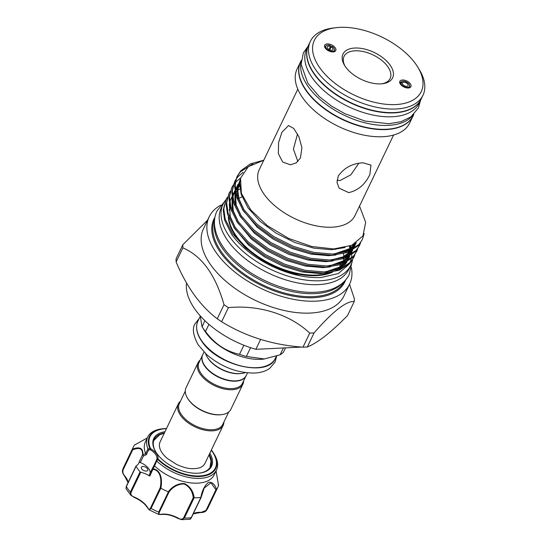 <?xml version="1.0" encoding="UTF-8"?>
<svg xmlns="http://www.w3.org/2000/svg" width="547" height="547" viewBox="0 0 547 547"><rect width="100%" height="100%" fill="white"/><g stroke="black" fill="none" stroke-linecap="round" stroke-linejoin="round"><path stroke-width="0.82" d="M402.325 83.171L402.544 82.713A3.145 1.703 -154.4 0 1 405.977 82.747A3.145 1.703 -154.4 0 1 408.076 85.647A3.145 1.703 -154.4 0 1 404.5 85.824A3.145 1.703 -154.4 0 1 402.325 83.165L400.801 82.583A4.793 2.598 25.6 0 0 404.11 86.624A4.793 2.598 25.6 0 0 409.703 85.749A4.793 2.598 25.6 0 0 406.366 81.947A4.793 2.598 25.6 0 0 401.307 81.722A4.793 2.598 25.6 0 0 401.136 81.893L399.809 83.021A5.504 2.981 -154.4 0 1 400.001 82.829A5.504 2.981 -154.4 0 1 400.226 82.665A5.504 2.981 25.6 0 0 399.809 83.021M409.703 85.749L409.655 87.458A5.504 2.981 -154.4 0 1 409.628 87.725M402.544 82.713L401.136 81.893M399.939 83.356L400.801 82.583M330.388 46.502L330.552 45.599A4.793 2.598 25.6 0 0 326.135 45.661A4.793 2.598 25.6 0 0 325.752 46.153A4.793 2.598 25.6 0 0 328.945 50.563A4.793 2.598 25.6 0 0 334.395 50.297A4.793 2.598 25.6 0 0 334.538 49.681A4.793 2.598 25.6 0 0 331.824 46.215L331.222 46.905A3.145 1.703 -154.4 0 1 332.911 49.579A3.145 1.703 -154.4 0 1 329.335 49.756A3.145 1.703 -154.4 0 1 327.236 46.864L327.236 46.864A3.145 1.703 -154.4 0 1 330.388 46.502L328.932 49.545M334.538 49.681L334.49 51.391A5.504 2.981 -154.4 0 1 334.463 51.664A5.504 2.981 25.6 0 0 334.381 50.645M329.766 49.948L331.222 46.905M325.486 46.386A5.504 2.981 25.6 0 0 324.644 46.96A5.504 2.981 -154.4 0 1 324.836 46.769L326.135 45.661M421.169 99.041A62.426 33.839 -154.4 0 1 421.101 99.192L419.241 103.062A62.426 33.839 -154.4 0 1 392.363 116.743A62.426 33.839 -154.4 0 1 327.865 93.94A62.426 33.839 -154.4 0 1 306.641 49.114L308.501 45.244A62.426 33.839 -154.4 0 1 308.57 45.093M421.101 99.192A62.426 33.839 -154.4 0 1 394.223 112.873A62.426 33.839 -154.4 0 1 329.725 90.07A62.426 33.839 -154.4 0 1 308.501 45.244M413.833 114.364L413.245 115.581A62.426 33.839 -154.4 0 1 386.367 129.263A62.426 33.839 -154.4 0 1 321.868 106.46A62.426 33.839 -154.4 0 1 300.645 61.633L301.233 60.416M412.855 115.28A62.426 33.839 -154.4 0 1 388.226 125.386A62.426 33.839 -154.4 0 1 326.675 104.826A62.426 33.839 -154.4 0 1 301.123 61.749M147.936 448.827A38.146 20.677 -154.4 0 1 147.697 437.06L145.413 441.826A38.146 20.677 25.6 0 0 145.666 453.641L147.936 448.827L149.871 448.567A0.786 0.561 -23.5 0 1 150.452 448.451L150.869 448.827L150.295 449.757L148.565 450.044L146.322 454.735L143.458 456L142.535 454.817C142.883 448.697 139.601 447.043 132.682 449.873L123.068 469.941C122.521 472.198 123.089 474.208 124.764 475.958A19.268 10.448 -154.4 0 1 128.155 482.433M209.836 453.217A32.047 17.374 -154.4 0 1 206.486 471.152A32.047 17.374 -154.4 0 1 199.915 473.039A32.047 17.374 -154.4 0 1 155.745 451.87A32.047 17.374 -154.4 0 1 158.856 433.552A32.047 17.374 -154.4 0 1 164.975 431.72M199.559 473.08A31.261 16.943 25.6 0 0 205.61 471.282A31.261 16.943 25.6 0 0 210.581 466.454A31.261 16.943 25.6 0 0 209.255 454.434M164.387 432.937A31.261 16.943 25.6 0 0 159.156 434.605A31.261 16.943 25.6 0 0 154.192 439.439A31.261 16.943 25.6 0 0 155.936 452.178M147.184 470.851A3.542 1.921 25.6 0 0 147.745 470.304A3.542 1.921 25.6 0 0 145.994 467.377A3.542 1.921 25.6 0 0 141.926 466.694A3.542 1.921 25.6 0 0 141.365 467.241A3.542 1.921 25.6 0 0 143.116 470.167A3.542 1.921 25.6 0 0 147.184 470.851M147.697 437.06A38.146 20.677 -154.4 0 1 153.755 431.166A38.146 20.677 -154.4 0 1 161.577 428.916L162.787 428.766A36.799 19.952 -154.4 0 1 166.507 428.52L162.787 428.766A36.799 19.952 -154.4 0 0 155.245 430.94A36.799 19.952 -154.4 0 0 149.871 448.567L150.295 449.757A11.795 6.393 25.6 0 1 156.955 458.96L156.264 460.677L156.715 461.059L154.534 465.894A38.146 20.677 25.6 0 0 208.154 480.683A38.146 20.677 25.6 0 0 214.219 474.789L216.503 470.023A38.146 20.677 -154.4 0 1 210.438 475.917A38.146 20.677 -154.4 0 1 156.866 461.169L156.715 461.059M156.866 461.169L157.645 459.309A36.799 19.952 -154.4 0 0 209.932 474.112A36.799 19.952 -154.4 0 0 213.508 453.073L211.374 450.01A36.799 19.952 -154.4 0 1 213.508 453.073L214.15 454.113A38.146 20.677 -154.4 0 1 216.503 470.023M134.548 444.991L147.259 437.976L134.48 445.06A46.796 25.367 25.6 0 0 133.331 447.029A46.796 25.367 25.6 0 0 132.531 449.114C139.8 446.379 143.246 448.225 142.856 454.653L145.666 453.641M154.534 465.894L153.098 468.8C161.556 470.051 162.397 481.08 160.825 488.218A46.796 25.367 25.6 0 0 168.319 491.815C172.524 486.215 177.85 483.452 184.291 483.527C189.966 486.235 193.255 490.987 194.158 497.77A46.796 25.367 25.6 0 0 200.838 497.442C202.13 490.536 204.653 485.51 208.414 482.351C212.031 481.777 214.759 484.143 216.578 489.442A46.796 25.367 25.6 0 0 217.733 487.473A46.796 25.367 25.6 0 0 218.533 485.387L216.051 470.96M358.791 163.321L350.846 174.828L339.967 180.558L337.034 180.312M223.162 425.395L204.988 463.336A24.875 13.484 -154.4 0 1 201.036 467.179A24.875 13.484 -154.4 0 1 199.47 467.842C190.965 470.023 183.655 467.671 176.51 464.389L167.485 458.584C163.621 455.248 161.146 452.041 160.073 448.964A24.875 13.484 -154.4 0 1 160.127 441.839L178.301 403.905A24.875 13.484 25.6 0 0 180.742 415.631A24.875 13.484 25.6 0 0 203.922 429.99A24.875 13.484 25.6 0 0 223.162 425.395A24.875 13.484 25.6 0 0 223.908 422.024M185.269 391.18L179.3 403.645A24.089 13.053 25.6 0 0 181.659 415.002A24.089 13.053 25.6 0 0 204.106 428.91A24.089 13.053 25.6 0 0 222.738 424.458L228.714 411.994M246.088 375.734A24.089 13.053 -154.4 0 1 246.013 375.885A24.089 13.053 -154.4 0 1 227.381 380.336A24.089 13.053 -154.4 0 1 204.934 366.428A24.089 13.053 -154.4 0 1 202.575 355.065A24.089 13.053 -154.4 0 1 202.643 354.921M246.013 375.885L242.444 383.331A24.089 13.053 -154.4 0 1 223.812 387.782A24.089 13.053 -154.4 0 1 201.364 373.874A24.089 13.053 -154.4 0 1 199.005 362.517L202.575 355.065M243.613 380.897A24.875 13.484 -154.4 0 1 242.868 384.267A24.875 13.484 -154.4 0 1 223.627 388.862A24.875 13.484 -154.4 0 1 200.448 374.504A24.875 13.484 -154.4 0 1 198.007 362.777A24.875 13.484 -154.4 0 1 200.168 360.083M242.868 384.267L230.875 409.3A24.875 13.484 -154.4 0 1 221.829 414.612A24.875 13.484 -154.4 0 1 188.448 399.536A24.875 13.484 -154.4 0 1 187.546 398.189A24.875 13.484 -154.4 0 1 186.014 387.809L198.007 362.777M221.829 414.612L221.118 414.701A24.089 13.053 -154.4 0 1 188.797 400.103A24.089 13.053 -154.4 0 1 187.922 398.79L187.546 398.189M237.22 380.746A23.692 12.841 -154.4 0 1 237.042 380.767A23.692 12.841 -154.4 0 1 205.248 366.408A23.692 12.841 -154.4 0 1 204.387 365.123A23.692 12.841 -154.4 0 1 204.291 364.972M204.017 352.049L202.718 354.771A24.089 13.053 25.6 0 0 204.202 364.815A24.089 13.053 25.6 0 0 205.077 366.128A24.089 13.053 25.6 0 0 237.398 380.726A24.089 13.053 25.6 0 0 246.157 375.584L247.463 372.863M200.229 315.851L202 326.593L204.544 330.709A42.96 23.289 25.6 0 0 206.11 333.048A42.96 23.289 25.6 0 0 263.763 359.085L280.098 354.805A48.471 26.27 25.6 0 0 283.483 352.159L285.541 347.858M202 326.593L202.069 326.696A48.471 26.27 25.6 0 0 203.682 329.089A48.471 26.27 25.6 0 0 205.528 331.475C214.547 343.817 225.877 351.434 239.524 354.319A48.471 26.27 25.6 0 0 246.369 356.459L264.563 358.982M205.59 353.601A24.875 13.484 25.6 0 0 207.251 357.061A24.875 13.484 25.6 0 0 208.154 358.408A24.875 13.484 25.6 0 0 241.535 373.485A24.875 13.484 25.6 0 0 245.268 372.61M207.251 357.061L207.628 357.663A24.089 13.053 25.6 0 0 208.503 358.976A24.089 13.053 25.6 0 0 240.824 373.574L241.535 373.485M354.825 48.027A27.528 14.919 -154.4 0 1 389.355 64.108A27.528 14.919 -154.4 0 1 382.613 83.725A27.528 14.919 -154.4 0 1 380.774 83.882A27.528 14.919 -154.4 0 1 344.672 65.544A27.528 14.919 -154.4 0 1 354.825 48.027M381.697 83.821A25.559 13.853 25.6 0 0 390.134 78.494A25.559 13.853 25.6 0 0 381.45 60.136A25.559 13.853 25.6 0 0 355.037 50.803A25.559 13.853 25.6 0 0 344.036 56.403A25.559 13.853 25.6 0 0 345.171 66.324M402.489 79.992A6.14 3.33 25.6 0 0 399.679 81.893A6.14 3.33 25.6 0 0 402.339 86.05A6.14 3.33 25.6 0 0 408.274 87.985A6.14 3.33 25.6 0 0 410.585 87.117A6.14 3.33 25.6 0 0 409.211 82.549A6.14 3.33 25.6 0 0 402.489 79.992M331.065 47.233A5.504 2.981 25.6 0 0 330.231 46.83M333.109 51.924A6.14 3.33 25.6 0 0 335.42 51.056A6.14 3.33 25.6 0 0 334.046 46.488A6.14 3.33 25.6 0 0 327.325 43.924A6.14 3.33 25.6 0 0 324.515 45.832A6.14 3.33 25.6 0 0 327.174 49.982A6.14 3.33 25.6 0 0 333.109 51.924M182.842 244.7L176.093 258.786A92.019 49.88 25.6 0 0 176.127 261.938C186.766 287.182 200.482 306.135 217.268 318.792A92.019 49.88 25.6 0 0 221.644 321.732C245.651 336.535 272.762 345.013 302.983 347.174A92.019 49.88 25.6 0 0 305.178 347.099A92.019 49.88 25.6 0 0 307.332 346.962L314.081 332.877A92.019 49.88 -154.4 0 1 311.927 333.014A92.019 49.88 -154.4 0 1 309.732 333.096C290.013 314.504 259.052 304.59 228.393 307.653A92.019 49.88 -154.4 0 1 224.017 304.706C215.525 274.847 201.809 255.9 182.876 247.859A92.019 49.88 -154.4 0 1 182.842 244.7L207.58 220.154M339.865 27.35A59.281 32.136 25.6 0 0 335.899 27.692A59.281 32.136 25.6 0 0 321.383 69.941A59.281 32.136 25.6 0 0 395.734 104.566A59.281 32.136 25.6 0 0 417.607 66.837A59.281 32.136 25.6 0 0 339.865 27.35M417.607 66.837L419.111 69.271A62.426 33.839 -154.4 0 1 422.954 95.315A62.426 33.839 -154.4 0 1 396.076 108.997A62.426 33.839 -154.4 0 1 331.578 86.194A62.426 33.839 -154.4 0 1 310.354 41.367A62.426 33.839 -154.4 0 1 333.068 28.041L335.899 27.692M369.861 174.486C365.198 184.442 358.141 190.486 348.699 192.619L339.113 188.147L337.014 182.431L338.251 176.038C344.138 167.772 352.377 163.368 362.976 162.815L370.969 165.098L369.861 174.486M297.883 161.515L293.404 149.099L297.547 133.994M300.447 157.898L296.235 162.869L290.457 164.811L282.683 162.021L278.341 153.632L278.587 142.555L281.91 132.285L288.529 125.536L293.766 128.463L298.922 136.805L301.91 147.704L300.447 157.898M342.019 283.469A71.807 38.926 -154.4 0 1 314.963 293.623A71.807 38.926 -154.4 0 1 245.541 270.956A71.807 38.926 -154.4 0 1 214.438 222.342M351.406 267.654A77.865 42.208 -154.4 0 1 349.629 284.078A77.865 42.208 -154.4 0 1 316.104 301.144A77.865 42.208 -154.4 0 1 235.661 272.7A77.865 42.208 -154.4 0 1 209.193 216.79A77.865 42.208 -154.4 0 1 220.885 205.118M349.629 284.078L343.919 296.002A77.865 42.208 -154.4 0 1 310.395 313.062A77.865 42.208 -154.4 0 1 229.952 284.625A77.865 42.208 -154.4 0 1 203.477 228.714L209.193 216.79M422.954 95.315L421.245 98.891A62.426 33.839 -154.4 0 1 394.366 112.573A62.426 33.839 -154.4 0 1 329.868 89.77A62.426 33.839 -154.4 0 1 308.645 44.943L310.354 41.367M413.176 115.732A62.426 33.839 -154.4 0 1 413.101 115.882A62.426 33.839 -154.4 0 1 386.223 129.557A62.426 33.839 -154.4 0 1 321.725 106.761A62.426 33.839 -154.4 0 1 300.501 61.927A62.426 33.839 -154.4 0 1 300.577 61.784M413.101 115.882L409.676 123.034A62.426 33.839 -154.4 0 1 382.797 136.716A62.426 33.839 -154.4 0 1 318.299 113.913A62.426 33.839 -154.4 0 1 297.076 69.086L300.501 61.927M393.56 135.054L354.989 215.559A53.086 28.779 -154.4 0 1 332.132 227.19A53.086 28.779 -154.4 0 1 277.281 207.798A53.086 28.779 -154.4 0 1 259.237 169.679L297.807 89.175M359.536 206.069L365.669 222.314L362.934 235.955L351.81 245.282L333.8 248.953L311.852 246.526L288.618 238.403L267.271 225.617L250.752 209.891L241.384 193.33L240.516 178.219L248.297 166.678L263.736 160.285M362.401 239.456L358.538 245.5L347.66 252.454L332.008 255.251L313.123 253.569L292.871 247.559L273.24 237.774L256.174 225.145L243.347 210.875L236.044 196.332L234.636 186.165L236.83 177.078L235.203 184.982L236.605 195.156L243.914 209.699L256.734 223.969L273.808 236.598L293.438 246.382L313.691 252.393L332.576 254.068L348.227 251.278L359.099 244.324L362.401 239.449L364.165 233.569M237.124 176.49L240.277 171.908L252.912 163.792M263.777 160.196L250.362 163.888L240.844 170.732L237.398 175.895M243.107 172.284L237.986 176.695L236.195 178.985M235.832 179.539L234.54 181.857L232.345 190.944L233.747 201.118L241.056 215.655L253.876 229.925L270.95 242.56L290.58 252.345L310.833 258.355L329.718 260.03L345.369 257.24L356.241 250.28L359.543 245.412L360.528 242.943M359.543 245.412L355.68 251.463L344.808 258.416L329.157 261.206L310.272 259.531L290.013 253.521L270.382 243.736L253.316 231.101L240.495 216.838L233.186 202.294L231.784 192.12L234.54 181.857M240.557 178.042L235.449 182.295M234.998 182.801L233.337 184.948M232.974 185.495L231.682 187.819L229.487 196.906L230.896 207.081L238.198 221.617L251.025 235.887L268.092 248.516L287.722 258.3L307.982 264.317L326.867 265.992L342.518 263.203L353.389 256.242L356.692 251.374L357.67 248.906M356.692 251.374L352.822 257.418L341.95 264.379L326.299 267.168L307.414 265.493L287.161 259.483L267.531 249.699L250.458 237.063L237.637 222.793L230.328 208.257L228.926 198.082L231.689 187.819M230.123 191.457L228.831 193.782L226.636 202.869L228.037 213.036L235.347 227.579L248.167 241.849L265.24 254.478L284.864 264.263L305.123 270.273L324.009 271.955L339.66 269.158L350.531 262.204L353.834 257.336L354.818 254.868M353.834 257.336L349.964 263.38L339.092 270.341L323.441 273.131L304.556 271.449L284.303 265.439L264.673 255.654L247.606 243.025L234.779 228.755L227.477 214.219L226.068 204.045L228.831 193.782M227.265 197.419L225.973 199.737L223.778 208.824L225.179 218.998L232.489 233.542L245.309 247.812L262.382 260.44L282.013 270.225L300.351 275.838A70.098 37.996 -154.4 0 1 231.456 234.034L224.619 220.174L223.217 210.007L225.973 199.737M300.351 275.838C307.763 277.295 314.662 277.849 321.055 277.507L338.326 273.562L349.041 264.331M330.545 272.488A62.96 34.126 -154.4 0 1 316.939 275.045A62.96 34.126 -154.4 0 1 228.714 217.747M229.214 210.363A62.96 34.126 -154.4 0 1 230.143 207.607M241.877 196.455A62.96 34.126 -154.4 0 1 242.444 196.209M242.027 196.858A62.96 34.126 25.6 0 0 238.854 198.445M230.13 207.58A62.96 34.126 25.6 0 0 229.193 210.014M228.325 216.749A62.96 34.126 25.6 0 0 316.651 275.64A62.96 34.126 25.6 0 0 332.59 272.132M352.548 259.88A70.789 38.365 -154.4 0 1 350.818 265.227L348.959 269.097A70.789 38.365 -154.4 0 1 318.484 284.611A70.789 38.365 -154.4 0 1 245.35 258.758A70.789 38.365 -154.4 0 1 221.289 207.928L223.142 204.058A70.789 38.365 -154.4 0 1 226.075 199.539M350.818 265.227A70.789 38.365 -154.4 0 1 320.337 280.741A70.789 38.365 -154.4 0 1 247.21 254.881A70.789 38.365 -154.4 0 1 223.142 204.058M180.462 401.211A24.875 13.484 25.6 0 0 178.301 403.905M342.942 263.039A62.96 34.126 25.6 0 0 343.119 262.403M343.413 261.124A62.96 34.126 25.6 0 0 343.721 258.799M343.776 257.787A62.96 34.126 25.6 0 0 343.543 253.719M335.981 270.314A62.96 34.126 25.6 0 0 342.401 264.208M343.181 262.95A62.96 34.126 25.6 0 0 343.755 261.842M344.042 261.247A62.96 34.126 -154.4 0 1 343.099 262.984M342.217 264.276A62.96 34.126 -154.4 0 1 338.08 268.454M349.772 262.991L351.242 258.984M351.441 258.129L351.858 254.799M351.885 253.986L351.844 252.235M351.598 249.835L350.709 245.747M349.526 284.296L354.244 298.313A92.019 49.88 -154.4 0 1 354.278 301.472C346.224 300.946 332.822 311.414 314.081 332.877M224.017 304.706L217.268 318.792M176.127 261.938L182.876 247.859M309.732 333.096L302.983 347.174M221.644 321.732L228.393 307.653M354.278 301.472L347.53 315.557C331.058 332.391 317.657 342.86 307.332 346.962M301.677 347.065L255.866 349.314L260.591 339.455M186.534 282.97A70.789 38.365 25.6 0 0 255.866 349.314M204.927 320.72L202.069 326.696M243.873 345.239L239.524 354.319M205.528 331.475L208.94 324.357M283.373 347.967L280.098 354.805M246.369 356.459L250.567 347.687M150.869 448.827A12.581 6.824 -154.4 0 1 157.974 458.646L158.104 459.036A36.246 19.644 25.6 0 0 209.604 473.613A36.246 19.644 25.6 0 0 211.279 450.208M136.025 466.003A0.786 0.424 25.6 0 0 136.073 466.324L126.364 486.591A0.786 0.424 -154.4 0 1 126.316 486.269L136.025 466.003A0.786 0.424 25.6 0 1 136.135 465.887A19.268 10.448 25.6 0 0 138.829 463.111A19.268 10.448 25.6 0 0 139.328 461.504L142.535 454.817A0.786 0.41 -164.1 0 1 142.856 454.653M153.098 468.8L149.837 476.034A19.268 10.448 25.6 0 0 140.743 472.252L131.034 492.519C130.507 494.563 131.54 496.061 134.131 497.004A19.268 10.448 -154.4 0 1 147.806 507.794C148.709 509.613 149.632 509.66 150.562 507.937L160.182 487.869C161.693 481.128 161.18 470.406 153.044 469.34L152.422 468.389L154.015 465.367L154.439 465.818M199.935 512.389A0.786 0.417 -88 0 0 200.195 512.58A0.786 0.417 -88 0 0 200.523 512.307C202.937 512.518 204.858 511.705 206.281 509.866L215.894 489.797L210.985 482.734L204.175 488.109L200.838 497.442M194.158 497.77L184.373 518.036L181.597 519.65L178.09 518.494L178.213 518.153C180.565 519.582 182.37 519.452 183.642 517.763L193.255 497.688C192.517 491.206 189.481 486.639 184.134 483.972C178.007 484.006 172.955 486.714 168.996 492.095L168.319 491.815M160.825 488.218L151.04 508.443L149.256 509.913L158.657 514.426L158.692 512.115L168.394 491.856M131.034 492.519A0.786 0.424 -154.4 0 1 130.364 492.122A46.796 25.367 25.6 0 1 126.364 486.591L126.022 488.662L130.842 495.295L130.364 492.122L140.073 471.856A0.786 0.424 25.6 0 0 140.743 472.252M133.953 497.182L130.842 495.295L133.953 497.182M136.073 466.324A46.796 25.367 25.6 0 0 140.073 471.856M128.08 482.584L124.757 476.382A0.786 0.417 -40.7 0 0 125.065 476.471C122.904 474.427 122.152 472.082 122.808 469.429L132.531 449.114M122.808 469.429A46.796 25.367 25.6 0 1 123.615 467.295L122.808 469.429A0.786 0.424 25.6 0 0 123.068 469.941M216.578 489.442L206.554 510.242L200.858 512.45M218.191 485.025L218.533 485.387M160.503 514.324A0.786 0.513 -98.2 0 0 160.9 514.508C166.158 513.886 171.888 515.212 178.09 518.494L181.597 519.65L189.795 519.26L191.197 517.701L200.899 497.442M168.996 492.095L159.375 512.17C158.616 513.975 159.232 514.665 161.221 514.235A19.268 10.448 -154.4 0 1 178.213 518.153M153.844 465.729L156.264 460.677M150.124 473.141A11.795 6.393 25.6 0 0 140.305 462.564A1.183 0.643 -154.4 0 1 139.328 461.504M149.837 476.034A1.183 0.643 -154.4 0 1 149.215 475.035A1.183 0.643 -154.4 0 1 149.276 474.953L152.353 468.533M142.535 455.036A0.786 0.554 168.9 0 1 142.849 454.742L143.458 456L140.305 462.564M145.7 453.743L146.322 454.735M147.984 448.984L148.565 450.044M152.77 469.182L153.003 468.765L152.408 468.382L149.215 475.035M158.104 459.036A0.786 0.349 -45.6 0 0 157.645 459.309L156.955 458.96A0.786 0.656 -169.2 0 1 157.974 458.646M122.603 469.955C122.043 471.582 122.754 473.723 124.757 476.382A0.786 0.417 -40.7 0 1 124.764 475.958M132.511 449.169L132.682 449.873M134.131 497.004L133.94 497.312C140.381 500.095 144.996 503.732 147.793 508.218L149.256 509.92M147.806 507.794A0.786 0.513 149.5 0 0 147.793 508.218M160.182 487.869L160.743 488.184M193.255 497.688L194.082 497.777M158.657 514.426L160.9 514.508A0.786 0.513 -98.2 0 0 161.221 514.235M215.894 489.797L216.55 489.49M166.411 428.711A36.246 19.644 25.6 0 0 155.738 431.091A36.246 19.644 25.6 0 0 150.452 448.451M275.394 358.258C268.208 377.498 217.911 365.799 202.11 341.82C196.633 334.087 195.224 327.188 197.898 321.13A42.96 23.289 25.6 0 0 202.11 341.39A42.96 23.289 25.6 0 0 242.157 366.196A42.96 23.289 25.6 0 0 275.394 358.258L276.413 356.131M335.311 248.892A62.96 34.126 -154.4 0 1 335.626 249.453M340.07 265.015A62.96 34.126 -154.4 0 1 339.988 266.813M344.077 281.623A71.807 38.926 -154.4 0 1 313.54 296.604A71.807 38.926 -154.4 0 1 239.935 270.833A71.807 38.926 -154.4 0 1 214.588 219.586M345.683 279.886A72.594 39.35 -154.4 0 1 313.622 297.712A72.594 39.35 -154.4 0 1 237.213 270.061A72.594 39.35 -154.4 0 1 214.93 217.241M349.54 246.198L350.066 250.547M350.073 251.47L349.704 255.299M349.485 256.283L347.735 260.755M346.935 262.068L345.102 264.406L337.321 269.938M327.338 272.885L320.111 273.568L302.306 271.968L283.209 266.28L264.707 257.035L248.618 245.111L233.678 227.121M352.924 244.755L352.562 249.336M352.343 250.321L350.593 254.799M349.793 256.112L347.96 258.451L340.179 263.975M330.197 266.922L322.962 267.606L305.164 266.006L286.067 260.324L267.565 251.08L251.476 239.148L236.53 221.159M232.14 210.622L232.031 197.023M232.543 195.457L234.875 190.978M235.483 190.137L239.859 185.775M355.413 243.374L353.444 248.837M350.319 254.95L352.644 250.15L350.818 252.488L343.037 258.013M333.055 260.96L325.821 261.644L308.016 260.044L288.925 254.362L270.416 245.118L254.328 233.186L239.388 215.203M234.991 204.66L234.882 191.06M235.401 189.501L239.846 182.397M356.364 242.759L353.67 246.526L345.889 252.051M335.906 254.998L328.679 255.688L310.874 254.088L291.777 248.4L273.274 239.155L257.186 227.231L242.246 209.241M237.849 198.698L237.056 188.489L240.195 179.648M345.034 247.538L331.53 249.726L313.732 248.126L294.635 242.437L276.132 233.193L260.044 221.268L247.955 207.792L241.077 194.062L239.798 183.676M350.34 245.897L350.62 248.188M350.682 249.227L350.695 250.266M350.661 251.189L350.634 251.62M350.518 252.81L350.271 254.266M349.786 256.119L347.468 260.912M346.347 262.396L337.649 268.775L326.279 271.838M235.231 227.415L230.266 216.619L229.296 203.819M229.747 201.857L231.983 196.66M233.521 194.452L234.342 193.481M235.805 191.983L236.885 191.04M237.719 190.377L239.955 188.845M353.547 244.441L353.492 245.665M353.369 246.847L352.938 249.131M349.205 256.44L340.507 262.82L329.137 265.876M238.089 221.453L233.125 210.657L232.154 197.857M232.598 195.901L234.841 190.705M236.379 188.489L237.193 187.518M238.061 186.602L239.743 185.077M355.495 244.201L353.177 248.994M352.063 250.478L343.366 256.858L331.995 259.914M240.947 215.497L235.983 204.694L235.012 191.901M235.456 189.939L238.007 184.243M239.23 182.534L239.901 181.727M356.09 242.943L354.292 245.234L346.217 250.895L334.846 253.958M243.798 209.535L238.834 198.732L237.562 188.359L240.27 179.259M126.022 488.662L126.316 486.269A0.786 0.424 -154.4 0 1 126.425 486.153L136.005 466.16M183.642 517.763A0.786 0.424 25.6 0 0 184.373 518.036A46.796 25.367 25.6 0 0 191.197 517.701A0.786 0.424 25.6 0 0 191.477 517.53L191.477 517.53A0.786 0.424 25.6 0 0 191.498 517.373L201.05 497.428M150.562 507.937A0.786 0.424 25.6 0 0 151.04 508.443A46.796 25.367 25.6 0 0 158.692 512.115A0.786 0.424 25.6 0 0 159.375 512.17M206.281 509.866A0.786 0.424 25.6 0 0 206.841 509.749A46.796 25.367 25.6 0 0 208.024 507.739L206.554 510.242C205.487 511.828 203.368 512.607 200.195 512.58L193.221 513.886M193.296 513.729A19.268 10.448 -154.4 0 1 200.523 512.307M401.307 81.722L400.001 82.829M307.92 46.454L303.353 52.847L301.117 64.3L307.742 83.062L319.188 96.484L331.516 106.125L344.856 113.687L364.958 121.044L388.76 123.738L400.958 121.721L410.872 116.887L418.4 107.971L420.52 100.409M224.448 201.734L216.981 210.998C215.094 214.985 214.253 219.292 214.465 223.908C215.381 238.164 224.79 251.23 235.217 260.762C255.921 280.29 290.06 293.773 315.51 292.242C325.718 291.763 334.135 289.158 340.781 284.426C344.507 281.698 347.338 278.348 349.266 274.375L351.81 262.751M199.156 318.504L195.088 323.776C192.079 328.398 193.098 335.386 198.137 344.74L206.561 354.497C221.214 366.914 237.2 373.095 254.519 373.047C260.543 372.767 265.562 371.249 269.575 368.507L275.093 362.107L276.632 356.056M153.741 440.561L159.642 434.81L164.264 433.197M209.125 454.694L211.033 461.012L209.986 467.507M197.898 321.13L200.216 316.296M339.947 266.854L340.022 265.028M349.417 246.239L349.772 248.789M349.841 249.829L349.861 250.635M349.848 251.572L349.8 252.461M349.67 253.644L349.314 255.504M348.644 257.664L346.716 261.329M345.588 262.799L341.766 266.28L325.745 271.873M352.719 244.858L352.651 246.506M352.521 247.682L352.172 249.541M351.495 251.702L349.567 255.367M348.446 256.837L344.685 260.276L330.34 265.664L328.59 265.91M238.417 221.925L233.316 210.964L232.311 198.752M232.735 196.797L234.588 192.229M235.695 190.465L237.022 188.777M237.877 187.847L239.743 186.137M355.017 243.62L352.425 249.411M351.304 250.875L343.215 256.803L331.448 259.948M241.275 215.969L236.242 205.228L235.169 192.797M235.593 190.835L237.439 186.267M238.554 184.503L239.825 182.876M355.263 243.47L350.292 248.427L334.32 253.993M244.133 210.007L239.066 199.163L237.713 190.759L239.996 180.866M237.042 380.767L237.398 380.726M123.615 467.295L133.331 447.029M208.024 507.739L217.733 487.473M153.857 465.716L152.408 468.382M216.058 470.946L218.547 485.292M201.132 497.373L204.175 488.109M201.132 497.387L191.477 517.53C190.506 519.035 189.953 519.609 189.795 519.26"/></g></svg>
